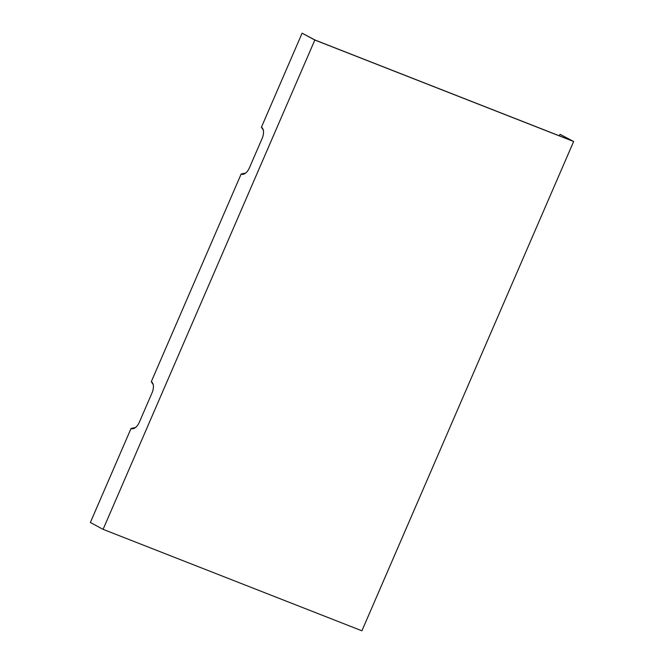 <?xml version="1.0" encoding="UTF-8"?>
<svg xmlns="http://www.w3.org/2000/svg" width="664" height="664" viewBox="0 0 664 664"><rect width="100%" height="100%" fill="white"/><g stroke="black" fill="none" stroke-linecap="round" stroke-linejoin="round"><path stroke-width="1" d="M245.672 173.038L241.156 174.018A9.503 5.121 111.4 0 0 243.464 174.225A9.503 5.121 111.4 0 0 249.457 167.751L262.164 138.386A9.503 5.121 -68.6 0 0 262.612 128.418A9.503 5.121 -68.6 0 0 261.4 127.247L302.095 33.2L315.192 40.106L572.16 140.834L559.993 134.294L559.337 135.805M241.156 174.018L151.292 381.684A9.503 5.121 -68.6 0 1 152.504 382.862A9.503 5.121 -68.6 0 1 152.056 392.831L139.357 422.188A9.503 5.121 111.4 0 1 133.356 428.662A9.503 5.121 111.4 0 1 131.049 428.463L90.354 522.502L103.086 529.349L314.827 40.039L302.095 33.2M135.564 427.475L131.049 428.463M151.292 381.684L153.185 384.531M314.827 40.039L573.646 141.498L361.905 630.8L103.086 529.349M261.4 127.247L263.284 130.094M573.646 141.498L559.993 134.294"/></g></svg>
